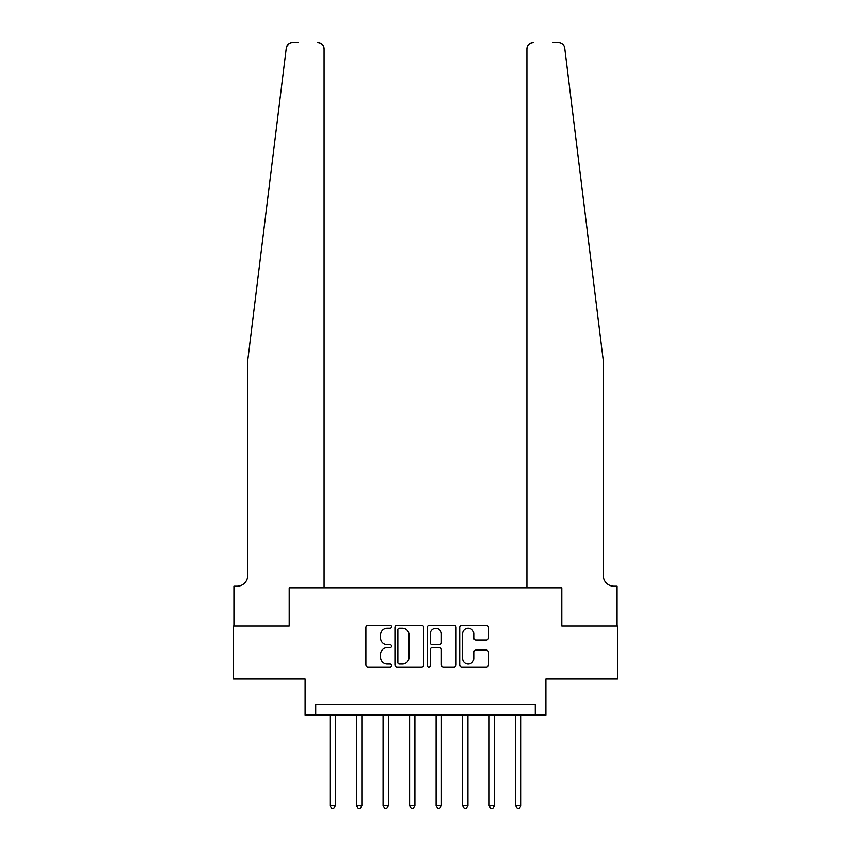 <?xml version="1.0" encoding="UTF-8"?>
<svg xmlns="http://www.w3.org/2000/svg" width="851" height="851" viewBox="0 0 851 851"><rect width="100%" height="100%" fill="white"/><g stroke="black" fill="none" stroke-linecap="round" stroke-linejoin="round"><path stroke-width="1.28" d="M391.556 626.783A1.457 1.457 0 0 0 390.098 625.325L367.972 625.325A2.085 2.085 0 0 0 365.887 627.4L365.887 664.886A2.085 2.085 0 0 0 367.972 666.971L390.098 666.971A1.457 1.457 0 0 0 391.556 665.514A1.457 1.457 0 0 0 390.098 664.057L387.237 664.057A6.659 6.659 0 0 1 380.567 657.398L380.567 654.27A6.659 6.659 0 0 1 387.237 647.6L390.098 647.6A1.457 1.457 0 0 0 391.556 646.143A1.457 1.457 0 0 0 390.098 644.686L387.237 644.686A6.659 6.659 0 0 1 380.567 638.027L380.567 634.899A6.659 6.659 0 0 1 387.237 628.24L390.098 628.24A1.457 1.457 0 0 0 391.556 626.783M486.357 640.005A2.085 2.085 0 0 0 488.442 637.92L488.442 627.4A2.085 2.085 0 0 0 486.357 625.325L461.785 625.325A2.085 2.085 0 0 0 459.71 627.4L459.71 664.886A2.085 2.085 0 0 0 461.785 666.971L486.357 666.971A2.085 2.085 0 0 0 488.442 664.886L488.442 652.185A2.085 2.085 0 0 0 486.357 650.1L475.847 650.1A2.085 2.085 0 0 0 473.762 652.185L473.762 658.483A5.574 5.574 0 0 1 468.188 664.057A5.574 5.574 0 0 1 462.625 658.483L462.625 633.804A5.574 5.574 0 0 1 468.188 628.24A5.574 5.574 0 0 1 473.762 633.804L473.762 637.92A2.085 2.085 0 0 0 475.847 640.005L486.357 640.005M287.223 45.475L286.266 48.135L247.705 360.792L247.705 575.606A10.606 10.606 0 0 1 237.099 586.211L233.919 586.211L233.919 625.996L289.191 625.996L233.493 625.996L233.493 679.034L305.094 679.034L305.094 715.095L315.71 715.095L315.71 704.49L535.29 704.49L535.29 715.095L545.906 715.095L545.906 679.034L617.507 679.034L617.507 625.996L561.809 625.996L561.809 587.807L526.918 587.807L526.918 48.911L526.918 587.807M324.082 587.807L324.082 48.911L324.082 587.807L289.191 587.807L289.191 625.996L289.191 587.807L561.809 587.807L561.809 625.996L617.081 625.996L617.081 586.211L613.901 586.211A10.606 10.606 0 0 1 603.295 575.606A10.606 10.606 0 0 0 613.901 586.211M423.681 627.4A2.085 2.085 0 0 0 421.596 625.325L397.023 625.325A2.085 2.085 0 0 0 394.938 627.4L394.938 664.886A2.085 2.085 0 0 0 397.023 666.971L421.596 666.971A2.085 2.085 0 0 0 423.681 664.886L423.681 627.4M429.404 625.325L453.977 625.325A2.085 2.085 0 0 1 456.062 627.4L456.062 664.886A2.085 2.085 0 0 1 453.977 666.971L443.467 666.971A2.085 2.085 0 0 1 441.382 664.886L441.382 649.685A2.085 2.085 0 0 0 439.297 647.6L432.319 647.6A2.085 2.085 0 0 0 430.234 649.685L430.234 665.514A1.457 1.457 0 0 1 428.776 666.971A1.457 1.457 0 0 1 427.319 665.514L427.319 627.4A2.085 2.085 0 0 1 429.404 625.325M315.71 715.095L535.29 715.095M399.31 628.24A1.457 1.457 0 0 0 397.853 629.697L397.853 662.599A1.457 1.457 0 0 0 399.31 664.057L402.332 664.057A6.659 6.659 0 0 0 409.001 657.398L409.001 634.899A6.659 6.659 0 0 0 402.332 628.24L399.31 628.24M441.382 633.91A5.574 5.574 0 0 0 435.808 628.346A5.574 5.574 0 0 0 430.234 633.91L430.234 642.611A2.085 2.085 0 0 0 432.319 644.686L439.297 644.686A2.085 2.085 0 0 0 441.382 642.611L441.382 633.91M330.028 715.095L330.028 805.695L335.337 805.695L335.337 715.095M335.337 805.695L333.741 808.45L331.624 808.45L330.028 805.695M286.67 46.571L289.244 43.497M289 43.656L287.255 45.433M298.414 42.55L292.584 42.55A6.361 6.361 0 0 0 286.266 48.135M324.082 48.911A6.361 6.361 0 0 0 317.721 42.55C321.561 42.954 323.678 45.082 324.082 48.911M247.705 575.606A10.606 10.606 0 0 1 237.099 586.211M589.392 248.12L564.734 48.135C560.979 41.476 560.979 41.476 564.734 48.135L603.295 360.792L603.295 575.606M552.586 42.55L558.416 42.55A6.361 6.361 0 0 1 564.734 48.135M533.279 42.55A6.361 6.361 0 0 0 526.918 48.911C527.322 45.082 529.439 42.954 533.279 42.55M356.548 715.095L356.548 805.695L361.856 805.695L361.856 715.095M361.856 805.695L360.26 808.45L358.143 808.45L356.548 805.695M383.067 715.095L383.067 805.695L388.375 805.695L388.375 715.095M388.375 805.695L386.78 808.45L384.663 808.45L383.067 805.695M409.586 715.095L409.586 805.695L414.894 805.695L414.894 715.095M414.894 805.695L413.299 808.45L411.182 808.45L409.586 805.695M436.106 715.095L436.106 805.695L441.414 805.695L441.414 715.095M441.414 805.695L439.818 808.45L437.701 808.45L436.106 805.695M462.625 715.095L462.625 805.695L467.933 805.695L467.933 715.095M467.933 805.695L466.337 808.45L464.22 808.45L462.625 805.695M489.144 715.095L489.144 805.695L494.452 805.695L494.452 715.095M494.452 805.695L492.857 808.45L490.74 808.45L489.144 805.695M515.663 715.095L515.663 805.695L520.972 805.695L520.972 715.095M520.972 805.695L519.376 808.45L517.259 808.45L515.663 805.695"/></g></svg>
